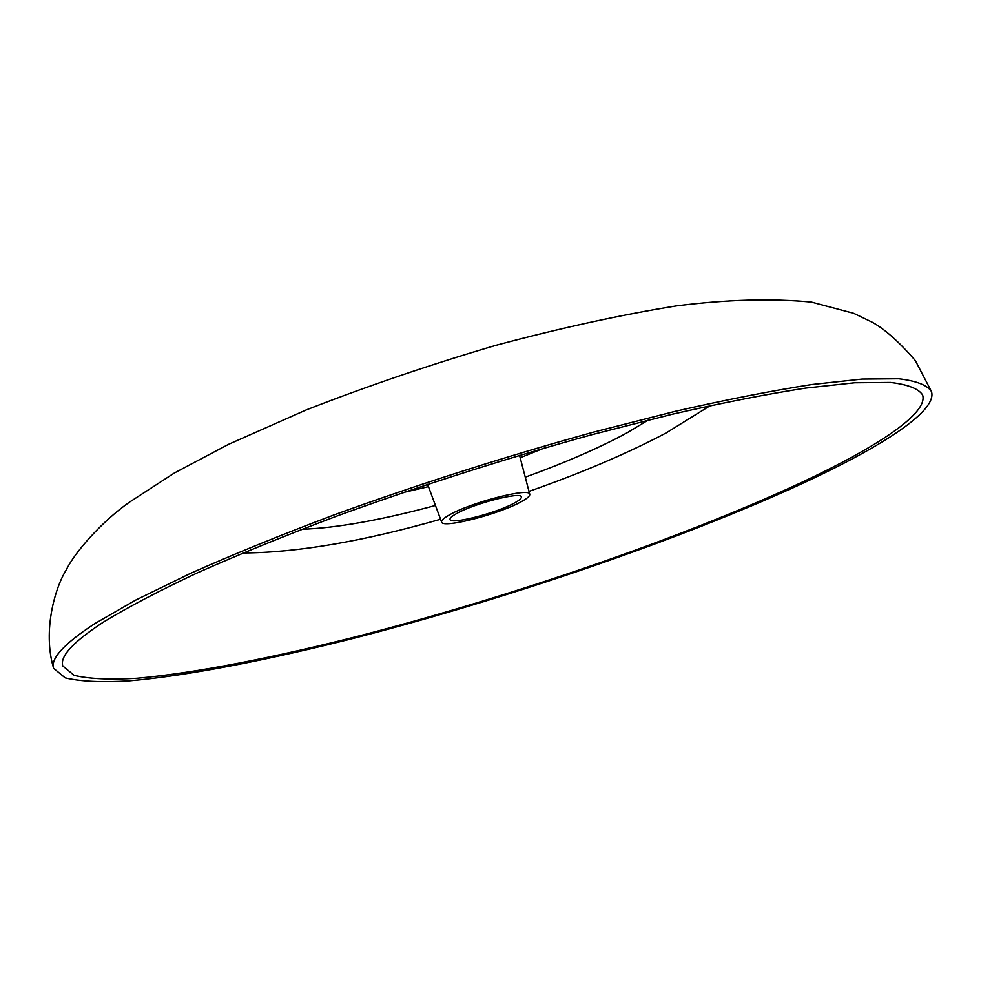 <?xml version="1.0" encoding="UTF-8"?>
<svg xmlns="http://www.w3.org/2000/svg" width="981" height="981" viewBox="0 0 981 981"><rect width="100%" height="100%" fill="white"/><g stroke="black" fill="none" stroke-linecap="round" stroke-linejoin="round"><path stroke-width="1.47" d="M521.254 501.72C527.214 498.458 530.034 495.994 529.752 494.301C530.414 487.14 470.61 502.431 449.188 515.05C443.645 518.189 441.119 520.543 441.609 522.088C442.419 528.784 499.341 514.105 521.254 501.72M456.251 513.75C451.714 516.3 449.654 518.213 450.046 519.476C450.635 524.909 496.864 512.989 514.535 502.959C519.305 500.347 521.573 498.36 521.34 496.999C521.818 491.223 473.627 503.547 456.251 513.75M805.327 482.149C883.636 445.632 937.713 410.487 931.46 391.517C927.339 385.141 916.426 380.886 898.694 378.752L862.115 379.071L811.949 384.503C772.059 390.708 726.48 399.647 675.198 411.333L593.113 432.241C505.141 456.606 418.899 484.124 334.374 514.792C280.995 534.915 232.914 554.498 190.155 573.529L135.586 600.151L94.728 623.671C64.121 643.744 50.411 658.619 53.599 668.306L65.175 677.896C80.319 681.525 101.705 682.531 129.333 680.888C188.769 675.651 269.616 659.723 357.28 637.392C511.444 597.441 683.622 538.483 805.327 482.149M103.814 621.856C73.33 641.733 59.669 656.448 62.809 666.013L74.115 675.369C88.903 678.926 109.811 679.907 136.837 678.312C194.986 673.199 274.263 657.589 360.334 635.639C511.702 596.411 680.924 538.422 799.956 483.216C876.303 447.557 928.676 413.381 922.594 394.926C918.559 388.684 907.866 384.515 890.503 382.443L854.709 382.762L805.646 388.084C766.652 394.141 722.114 402.872 672.034 414.289L591.862 434.693C505.963 458.458 421.671 485.325 338.997 515.27C286.759 534.939 239.658 554.081 197.708 572.708C159.462 590.66 128.168 607.043 103.814 621.856M525.264 477.158C565.473 462.615 599.428 447.814 627.141 432.768L648.318 420.027M301.878 529.262C336.336 528.085 380.861 520.163 435.454 505.485M402.958 492.597L428.464 486.65M520.188 457.735L544.492 447.974M529.752 494.301L519.55 455.307M53.599 668.306C42.232 630.219 55.586 586.712 66.144 570.133C74.531 552.573 101.521 521.757 129.357 502.223L174.336 473.014L228.475 444.368L306.28 409.899C367.041 386.183 430.242 364.65 495.908 345.312C560.629 327.997 620.752 314.852 676.289 305.888C726.455 299.512 771.532 298.249 811.52 302.087L853.728 313.319L872.379 322.283C885.095 329.371 899.43 342.161 915.396 360.665L931.46 391.517M710.256 405.619L666.32 432.829C627.325 453.455 581.549 472.965 528.98 491.383M242.871 552.977C297.047 552.683 362.945 541.438 440.567 519.256M441.609 522.088L427.593 484.295"/></g></svg>
